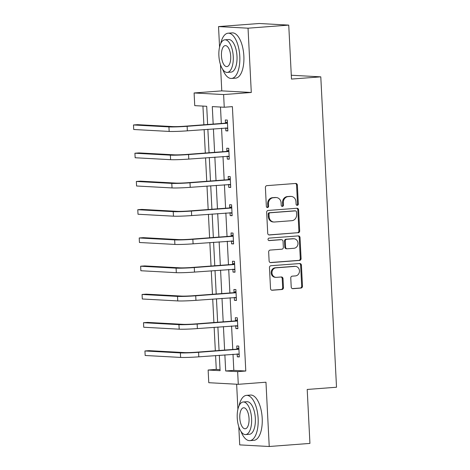 <?xml version="1.0" encoding="UTF-8"?>
<svg xmlns="http://www.w3.org/2000/svg" width="470" height="470" viewBox="0 0 470 470"><rect width="100%" height="100%" fill="white"/><g stroke="black" fill="none" stroke-linecap="round" stroke-linejoin="round"><path stroke-width="0.7" d="M297.269 205.337A1.246 1.122 93.1 0 0 298.327 204.009L297.369 185.121A1.78 1.598 93.1 0 0 295.677 183.464L266.907 185.644A1.78 1.598 93.1 0 0 265.397 187.542L266.355 206.43A1.246 1.122 93.1 0 0 268.593 206.26L268.47 203.816A5.705 5.123 93.1 0 1 273.299 197.741L275.696 197.559A5.705 5.123 93.1 0 1 276.295 197.553A5.705 5.123 93.1 0 1 281.095 202.858L281.219 205.302A1.246 1.122 93.1 0 0 283.457 205.132L283.334 202.688A5.705 5.123 93.1 0 1 288.163 196.613L290.56 196.431A5.705 5.123 93.1 0 1 291.159 196.425A5.705 5.123 93.1 0 1 295.965 201.73L296.088 204.174A1.246 1.122 93.1 0 0 297.269 205.337M296.74 205.231A1.246 1.122 93.1 0 0 297.528 203.962L296.57 185.08A1.78 1.598 93.1 0 0 295.424 183.482M267.013 207.487A1.246 1.122 93.1 0 0 267.794 206.213L267.671 203.768L268.47 203.816M281.877 206.359A1.246 1.122 93.1 0 0 282.664 205.09L282.541 202.646L283.334 202.688M291.218 287.023A1.78 1.598 93.1 0 0 292.904 288.68L300.976 288.069A1.78 1.598 93.1 0 0 302.486 286.171L301.423 265.197A1.78 1.598 93.1 0 0 299.737 263.541L270.967 265.72A1.78 1.598 93.1 0 0 269.457 267.618L270.52 288.592A1.78 1.598 93.1 0 0 272.206 290.249L281.959 289.508A1.78 1.598 93.1 0 0 283.463 287.611L283.011 278.634A1.78 1.598 93.1 0 0 281.324 276.977L276.489 277.347A4.765 4.283 93.1 0 1 275.984 277.353A4.765 4.283 93.1 0 1 271.966 272.635A4.765 4.283 93.1 0 1 276.007 267.835L294.949 266.402A4.765 4.283 93.1 0 1 295.448 266.396A4.765 4.283 93.1 0 1 299.472 271.108A4.765 4.283 93.1 0 1 295.43 275.913L292.269 276.149A1.78 1.598 93.1 0 0 290.766 278.046L291.218 287.023M233.003 354.239L233.825 370.366L245.787 371.018L237.644 371.635L238.284 384.313L208.774 382.703L208.134 370.025L220.095 370.677L219.32 355.273M288.745 25.11L248.037 28.194L218.526 26.584L259.234 23.5L288.745 25.11L291.482 79.072L320.793 76.851L336.514 387.233L307.204 389.454L309.936 443.416L269.228 446.5L265.967 382.216L238.284 384.313M220.448 64.49L221.781 90.869L251.291 92.478L248.037 28.194M251.291 92.478L223.608 94.576L224.249 107.248L212.287 106.596L213.174 124.074M245.787 371.018L232.392 106.631L224.249 107.248M298.18 232.791A1.78 1.598 93.1 0 0 299.684 230.893L298.626 209.92A1.78 1.598 93.1 0 0 296.934 208.263L268.164 210.442A1.78 1.598 93.1 0 0 266.654 212.34L267.718 233.314A1.78 1.598 93.1 0 0 269.404 234.971L297.381 232.744A1.78 1.598 93.1 0 0 298.891 230.846L297.827 209.873A1.78 1.598 93.1 0 0 296.682 208.28M300.024 237.556L301.088 258.529A1.78 1.598 93.1 0 1 299.578 260.427L270.808 262.607A1.78 1.598 93.1 0 1 269.116 260.95L268.664 251.979A1.78 1.598 93.1 0 1 270.174 250.075L281.841 249.194A1.78 1.598 93.1 0 0 283.351 247.296L283.046 241.339A1.78 1.598 93.1 0 0 281.36 239.682L269.21 240.605A1.246 1.122 93.1 0 1 269.087 238.114L298.338 235.899A1.78 1.598 93.1 0 1 300.024 237.556L299.226 237.514L300.289 258.488L301.088 258.529M238.795 426.66L239.718 444.89L269.228 446.5M320.793 76.851L291.288 75.241M220.483 107.043L221.317 123.457M221.558 128.239L222.745 151.704M222.986 156.492L224.178 179.957M224.419 184.739L225.606 208.204M225.853 212.992L227.039 236.451M227.28 241.239L228.467 264.704M228.714 269.486L229.9 292.951M230.141 297.739L231.334 321.204M231.575 325.986L232.762 349.451M225.718 127.928L225.864 130.836L227.856 130.948L227.31 120.079L225.312 119.973L225.465 122.911M227.145 156.175L227.298 159.089L229.29 159.195L228.737 148.332L226.746 148.22L226.893 151.158M228.579 184.428L228.726 187.336L230.717 187.442L230.171 176.579L228.173 176.473L228.326 179.411M230.012 212.675L230.159 215.583L232.151 215.695L231.598 204.826L229.607 204.72L229.754 207.658M231.44 240.922L231.587 243.836L233.584 243.942L233.032 233.079L231.04 232.967L231.187 235.911M232.873 269.175L233.02 272.083L235.012 272.195L234.465 261.326L232.468 261.22L232.621 264.158M234.301 297.422L234.448 300.336L236.445 300.442L235.893 289.579L233.901 289.467L234.048 292.405M235.734 325.675L235.881 328.583L237.873 328.689L237.327 317.826L235.329 317.72L235.482 320.657M237.168 353.922L237.315 356.83L239.306 356.941L238.754 346.073L236.763 345.967L236.909 348.904M202.934 106.085L203.886 124.773M204.127 129.561L205.314 153.026M205.555 157.808L206.747 181.273M206.988 186.061L208.175 209.526M208.422 214.308L209.608 237.773M209.849 242.561L211.042 266.02M211.283 270.808L212.469 294.273M212.71 299.055L213.903 322.52M214.144 327.308L215.331 350.773M215.577 355.555L216.276 369.408L220.042 369.614M236.645 384.219L237.908 409.241M216.276 369.408L208.134 370.025M207.628 124.491L206.706 106.29L194.739 105.638L194.098 92.966L223.608 94.576M221.781 90.869L194.098 92.966M218.526 26.584L219.561 47.071M224.866 354.856L225.682 370.983L237.644 371.635M213.415 128.856L214.602 152.321M214.849 157.109L216.036 180.574M216.276 185.356L217.463 208.821M217.71 213.609L218.897 237.068M219.138 241.856L220.33 265.321M220.571 270.103L221.758 293.568M221.999 298.356L223.191 321.821M223.432 326.603L224.619 350.068M219.073 350.485L217.886 327.026M217.645 322.238L216.453 298.773M216.212 293.991L215.025 270.526M214.784 265.738L213.591 242.273M213.351 237.491L212.164 214.026M211.917 209.238L210.73 185.779M210.489 180.991L209.297 157.526M209.056 152.744L207.869 129.279M233.825 370.366L225.682 370.983M225.864 130.836L227.844 130.689M227.298 159.089L229.278 158.936M228.726 187.336L230.705 187.183M230.159 215.583L232.139 215.436M231.587 243.836L233.567 243.683M233.02 272.083L235 271.936M234.448 300.336L236.434 300.183M235.881 328.583L237.861 328.43M237.315 356.83L239.295 356.683M291.159 196.425L290.36 196.384A5.705 5.123 93.1 0 0 289.761 196.389L290.56 196.431M282.541 202.646A5.705 5.123 93.1 0 1 287.364 196.572L289.761 196.389M276.295 197.553L275.496 197.506A5.705 5.123 93.1 0 0 274.897 197.512L275.696 197.559M267.671 203.768A5.705 5.123 93.1 0 1 272.5 197.694L274.897 197.512M268.863 234.906L297.381 232.744M296.488 212.041A1.246 1.122 93.1 0 0 295.301 210.883L270.05 212.792A1.246 1.122 93.1 0 0 268.993 214.126L269.122 216.699A5.705 5.123 93.1 0 0 273.928 222.01A5.705 5.123 93.1 0 0 274.527 222.005L291.788 220.694A5.705 5.123 93.1 0 0 296.617 214.62L296.488 212.041M294.766 210.854A1.246 1.122 93.1 0 0 294.508 210.842L295.301 210.883M273.928 222.01L273.129 221.963A5.705 5.123 93.1 0 1 268.323 216.658L268.194 214.079A1.246 1.122 93.1 0 1 269.251 212.751L294.508 210.842M270.262 262.548L298.779 260.386A1.78 1.598 93.1 0 0 300.289 258.488M281.548 239.682L280.749 239.641A1.78 1.598 93.1 0 0 280.561 239.641L268.758 240.534M293.95 248.278A4.765 4.283 93.1 0 0 297.992 243.478A4.765 4.283 93.1 0 0 293.967 238.76A4.765 4.283 93.1 0 0 293.468 238.766L286.794 239.271A1.78 1.598 93.1 0 0 285.284 241.169L285.584 247.126A1.78 1.598 93.1 0 0 287.276 248.783L293.95 248.278M293.967 238.76L293.168 238.719A4.765 4.283 93.1 0 0 292.669 238.725L293.468 238.766M287.088 248.783L286.289 248.742A1.78 1.598 93.1 0 1 284.791 247.085L284.485 241.128A1.78 1.598 93.1 0 1 285.995 239.23L292.669 238.725M299.226 237.514A1.78 1.598 93.1 0 0 298.08 235.922M295.448 266.396L294.649 266.355A4.765 4.283 93.1 0 0 294.149 266.355L294.949 266.402M275.984 277.353L275.191 277.306A4.765 4.283 93.1 0 1 271.166 272.594A4.765 4.283 93.1 0 1 275.209 267.794L294.149 266.355M271.666 290.184L281.16 289.467A1.78 1.598 93.1 0 0 282.67 287.57L282.212 278.593A1.78 1.598 93.1 0 0 281.066 277M292.363 288.615L300.183 288.028A1.78 1.598 93.1 0 0 301.687 286.13L300.624 265.151A1.78 1.598 93.1 0 0 299.478 263.558M227.457 123.023L185.139 126.195A9.077 0.464 177.1 0 1 173.007 126.594L137.557 124.662L133.486 124.967L168.936 126.9A13.618 0.699 -2.9 0 0 187.13 126.307L226.957 123.287M133.486 124.967L133.715 129.497L169.165 131.43A13.618 0.699 -2.9 0 0 187.36 130.83L227.709 128.005M224.966 123.181L227.398 121.871M227.738 128.639L225.782 127.922M222.627 69.231A22.695 9.917 -94.3 0 0 231.528 78.455A22.695 9.917 -94.3 0 0 239.788 56.371A22.695 9.917 -94.3 0 0 228.103 33.194A22.695 9.917 -94.3 0 0 220.689 43.657M231.528 78.455L235.599 78.149A22.695 9.917 -94.3 0 0 243.859 56.059A22.695 9.917 -94.3 0 0 232.174 32.888L228.103 33.194M224.836 39.815L228.584 39.533A16.338 7.138 85.7 0 1 236.998 56.218A16.338 7.138 85.7 0 1 231.052 72.122L227.304 72.403A16.338 7.138 -94.3 0 0 233.249 56.5A16.338 7.138 -94.3 0 0 224.836 39.815A16.338 7.138 -94.3 0 0 218.891 55.719A16.338 7.138 -94.3 0 0 227.304 72.403M221.446 55.86A10.528 4.6 -94.3 0 0 226.869 66.611A10.528 4.6 -94.3 0 0 230.7 56.365A10.528 4.6 -94.3 0 0 225.277 45.608A10.528 4.6 -94.3 0 0 221.446 55.86M240.975 431.401A22.695 9.917 -94.3 0 0 249.876 440.625A22.695 9.917 -94.3 0 0 258.136 418.541A22.695 9.917 -94.3 0 0 246.45 395.37A22.695 9.917 -94.3 0 0 239.036 405.827M249.876 440.625L253.947 440.32A22.695 9.917 -94.3 0 0 262.201 418.23A22.695 9.917 -94.3 0 0 250.522 395.059L246.45 395.37M243.184 401.985L246.932 401.703A16.338 7.138 85.7 0 1 255.339 418.388A16.338 7.138 85.7 0 1 249.4 434.292L245.651 434.574A16.338 7.138 -94.3 0 0 251.597 418.67A16.338 7.138 -94.3 0 0 243.184 401.985A16.338 7.138 -94.3 0 0 237.238 417.889A16.338 7.138 -94.3 0 0 245.651 434.574M239.794 418.03A10.528 4.6 -94.3 0 0 245.211 428.781A10.528 4.6 -94.3 0 0 249.041 418.535A10.528 4.6 -94.3 0 0 243.625 407.778A10.528 4.6 -94.3 0 0 239.794 418.03M228.89 151.27L186.567 154.442A9.077 0.464 177.1 0 1 174.441 154.841L138.985 152.909L134.919 153.22L170.369 155.153A13.618 0.699 -2.9 0 0 188.564 154.554L228.391 151.54M134.919 153.22L135.149 157.744L170.598 159.677A13.618 0.699 -2.9 0 0 188.793 159.083L229.143 156.257M226.393 151.428L228.831 150.118M229.172 156.886L227.21 156.169M230.318 179.517L188 182.695A9.077 0.464 177.1 0 1 175.868 183.094L140.418 181.162L136.347 181.467L171.797 183.4A13.618 0.699 -2.9 0 0 189.992 182.801L229.818 179.787M136.347 181.467L136.576 185.997L172.026 187.929A13.618 0.699 -2.9 0 0 190.221 187.33L230.57 184.504M227.827 179.681L230.259 178.371M230.606 185.139L228.643 184.422M231.751 207.769L189.434 210.942A9.077 0.464 177.1 0 1 177.302 211.341L141.852 209.409L137.781 209.72L173.23 211.653A13.618 0.699 -2.9 0 0 191.425 211.054L231.252 208.034M137.781 209.72L138.01 214.244L173.459 216.177A13.618 0.699 -2.9 0 0 191.654 215.577L232.004 212.757M229.254 207.928L231.692 206.618M232.033 213.386L230.077 212.669M233.179 236.016L190.861 239.195A9.077 0.464 177.1 0 1 178.729 239.594L143.28 237.655L139.208 237.967L174.664 239.9A13.618 0.699 -2.9 0 0 192.859 239.3L232.679 236.287M139.208 237.967L139.437 242.496L174.893 244.429A13.618 0.699 -2.9 0 0 193.088 243.83L233.431 241.004M230.688 236.175L233.12 234.871M233.467 241.633L231.504 240.922M234.612 264.269L192.295 267.442A9.077 0.464 177.1 0 1 180.163 267.841L144.713 265.908L140.642 266.214L176.091 268.147A13.618 0.699 -2.9 0 0 194.286 267.553L234.113 264.534M140.642 266.214L140.871 270.743L176.321 272.676A13.618 0.699 -2.9 0 0 194.515 272.077L234.865 269.251M232.115 264.428L234.554 263.118M234.894 269.886L232.938 269.169M236.04 292.516L193.722 295.689A9.077 0.464 177.1 0 1 181.596 296.088L146.141 294.155L142.069 294.467L177.525 296.4A13.618 0.699 -2.9 0 0 195.72 295.8L235.541 292.787M142.069 294.467L142.298 298.99L177.754 300.923A13.618 0.699 -2.9 0 0 195.949 300.33L236.292 297.504M233.549 292.675L235.987 291.365M236.328 298.133L234.366 297.416M237.473 320.763L195.156 323.942A9.077 0.464 177.1 0 1 183.024 324.341L147.574 322.408L143.503 322.714L178.953 324.647A13.618 0.699 -2.9 0 0 197.147 324.047L236.974 321.034M143.503 322.714L143.732 327.243L179.182 329.176A13.618 0.699 -2.9 0 0 197.376 328.577L237.726 325.751M234.982 320.928L237.415 319.618M237.755 326.386L235.799 325.669M238.907 349.016L196.583 352.189A9.077 0.464 177.1 0 1 184.457 352.588L149.008 350.655L144.936 350.967L180.386 352.899A13.618 0.699 -2.9 0 0 198.581 352.3L238.408 349.281M144.936 350.967L145.165 355.49L180.615 357.423A13.618 0.699 -2.9 0 0 198.81 356.824L239.16 354.004M236.41 349.175L238.848 347.865M239.189 354.633L237.233 353.916M297.528 203.962L298.327 204.009M267.794 206.213L268.593 206.26M282.664 205.09L283.457 205.132M287.364 196.572L288.163 196.613M272.5 197.694L273.299 197.741M296.57 185.08L297.369 185.121M269.034 234.947L269.404 234.971M297.827 209.873L298.626 209.92M298.891 230.846L299.684 230.893M269.251 212.751L270.05 212.792M268.194 214.079L268.993 214.126M268.323 216.658L269.122 216.699M298.779 260.386L299.578 260.427M270.432 262.589L270.808 262.607M280.561 239.641L281.36 239.682M285.995 239.23L286.794 239.271M284.485 241.128L285.284 241.169M284.791 247.085L285.584 247.126M275.209 267.794L276.007 267.835M282.212 278.593L283.011 278.634M282.67 287.57L283.463 287.611M281.16 289.467L281.959 289.508M271.836 290.231L272.206 290.249M300.624 265.151L301.423 265.197M301.687 286.13L302.486 286.171M300.183 288.028L300.976 288.069M292.534 288.662L292.904 288.68M187.13 126.307L187.36 130.83M168.936 126.9L169.165 131.43M188.564 154.554L188.793 159.083M170.369 155.153L170.598 159.677M189.992 182.801L190.221 187.33M171.797 183.4L172.026 187.929M191.425 211.054L191.654 215.577M173.23 211.653L173.459 216.177M192.859 239.3L193.088 243.83M174.664 239.9L174.893 244.429M194.286 267.553L194.515 272.077M176.091 268.147L176.321 272.676M195.72 295.8L195.949 300.33M177.525 296.4L177.754 300.923M197.147 324.047L197.376 328.577M178.953 324.647L179.182 329.176M198.581 352.3L198.81 356.824M180.386 352.899L180.615 357.423M294.637 210.836L295.436 210.883"/></g></svg>
